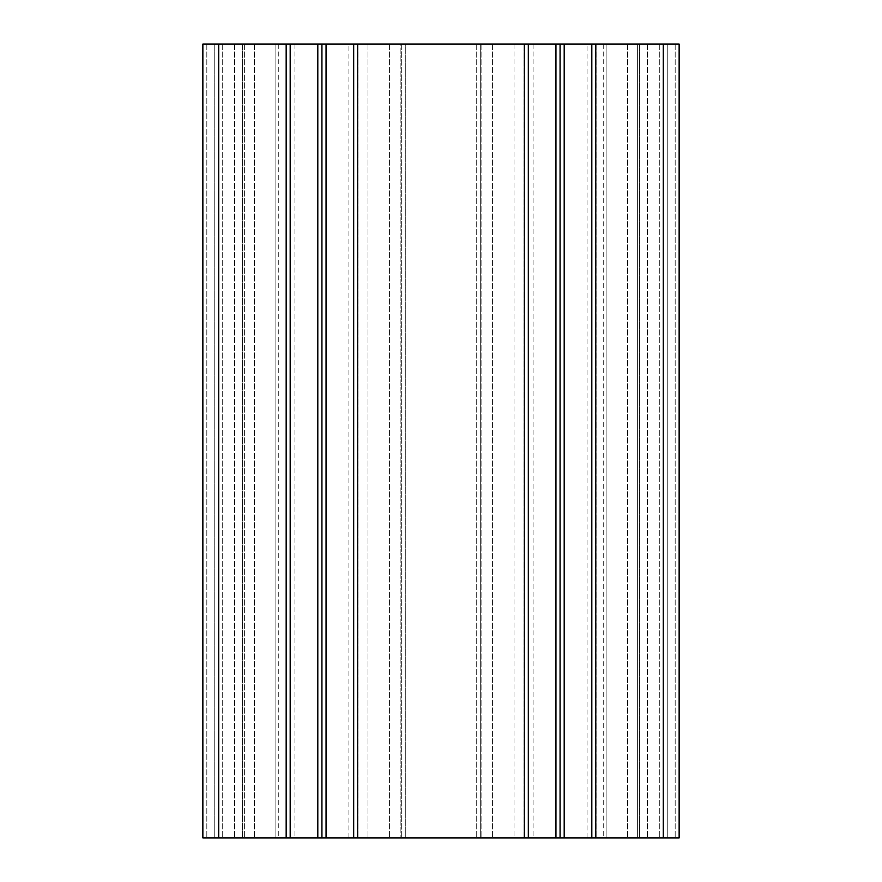 <?xml version="1.0" encoding="UTF-8"?>
<svg xmlns="http://www.w3.org/2000/svg" width="882" height="882" viewBox="0 0 882 882"><rect width="100%" height="100%" fill="white"/><g stroke="black" fill="none" stroke-linecap="round" stroke-linejoin="round"><path stroke-width="0.66" stroke-dasharray="4.41 3.31" d="M514.03 44.1L514.03 837.9L367.97 837.9L514.03 837.9L514.03 44.1L481.848 44.1L514.03 44.1M480.69 44.1L481.848 44.1L480.69 44.1L480.69 837.9L480.69 44.1L480.69 837.9L480.69 44.1L476.721 44.1L480.69 44.1M405.279 44.1L476.721 44.1L401.31 44.1L401.31 837.9L401.31 44.1L405.279 44.1L405.279 837.9L405.279 44.1M400.152 44.1L367.97 44.1L400.152 44.1L400.152 837.9L400.152 44.1M367.97 44.1L367.97 837.9L367.97 44.1M401.31 44.1L401.31 837.9L401.31 44.1M275.89 837.9L202.86 837.9L278.271 837.9L275.89 837.9L275.89 44.1L244.358 44.1L275.89 44.1L275.89 837.9L275.89 44.1L278.271 44.1L275.89 44.1L275.89 837.9M244.358 44.1L244.358 837.9L244.358 44.1L218.736 44.1L244.358 44.1M663.264 44.1L663.264 837.9L663.264 44.1L663.264 837.9L679.14 837.9L663.264 837.9L663.264 44.1L663.264 837.9L637.642 837.9L637.642 44.1L637.642 837.9L606.11 837.9L606.11 44.1L637.642 44.1L606.11 44.1L606.11 837.9L679.14 837.9L679.14 44.1L202.86 44.1L218.736 44.1L218.736 837.9L202.86 837.9M202.86 44.1L218.736 44.1L218.736 837.9L218.736 44.1L218.736 837.9L389.403 837.9L353.682 837.9L389.403 837.9L353.682 837.9L357.651 837.9L357.651 44.1L357.651 837.9L627.543 837.9L591.822 837.9L627.543 837.9L591.822 837.9L595.791 837.9L595.791 44.1L595.791 837.9L663.264 837.9M278.271 44.1L278.271 837.9M326.053 44.1L326.053 837.9M357.872 44.1L357.872 837.9L357.872 44.1M321.93 44.1L321.93 837.9M317.807 44.1L317.807 837.9M285.988 44.1L285.988 837.9L254.457 837.9L290.178 837.9L285.988 837.9L285.988 44.1L290.178 44.1L290.178 837.9L290.178 44.1L254.457 44.1L254.457 837.9L254.457 44.1L285.988 44.1M353.682 44.1L353.682 837.9L353.682 44.1M389.403 44.1L389.403 837.9L389.403 44.1M254.457 44.1L254.457 837.9L254.457 44.1M290.178 44.1L290.178 837.9M564.193 44.1L564.193 837.9M596.012 44.1L596.012 837.9L596.012 44.1M560.07 44.1L560.07 837.9M555.947 44.1L555.947 837.9M528.318 44.1L492.597 44.1L524.129 44.1L524.129 837.9L492.597 837.9L528.318 837.9L524.129 837.9L524.129 44.1L528.318 44.1L528.318 837.9L528.318 44.1L524.349 44.1L528.318 44.1L528.318 837.9M492.597 44.1L492.597 837.9L492.597 44.1M591.822 44.1L591.822 837.9L591.822 44.1M627.543 44.1L627.543 837.9L627.543 44.1M606.11 44.1L606.11 837.9L603.729 837.9L606.11 837.9L606.11 44.1M603.729 44.1L603.729 837.9M214.767 44.1L214.767 837.9L242.55 837.9L214.767 837.9L214.767 44.1L222.705 44.1L214.767 44.1L214.767 837.9L214.767 44.1L234.612 44.1L214.767 44.1L214.767 837.9L214.767 44.1M242.55 44.1L242.55 837.9L242.55 44.1L234.612 44.1L242.55 44.1L242.55 837.9L242.55 44.1L222.705 44.1L242.55 44.1M639.45 44.1L639.45 837.9L667.233 837.9L639.45 837.9L639.45 44.1L647.388 44.1L639.45 44.1L639.45 837.9L639.45 44.1L659.295 44.1L639.45 44.1M667.233 44.1L667.233 837.9L659.295 837.9L667.233 837.9L667.233 44.1L659.295 44.1L667.233 44.1L667.233 837.9L667.233 44.1L647.388 44.1L667.233 44.1L667.233 837.9L667.233 44.1M348.919 837.9L294.941 837.9L348.919 837.9L348.919 44.1L294.941 44.1L348.919 44.1M587.059 837.9L533.081 837.9L587.059 837.9L587.059 44.1L533.081 44.1L587.059 44.1M481.848 44.1L481.848 837.9L481.848 44.1M476.721 44.1L476.721 837.9L476.721 44.1M206.829 44.1L206.829 837.9L206.829 44.1M286.209 44.1L286.209 837.9M357.651 44.1L357.651 837.9M524.349 44.1L524.349 837.9M675.171 44.1L675.171 837.9L675.171 44.1M595.791 44.1L595.791 837.9M222.705 44.1L222.705 837.9L222.705 44.1M234.612 44.1L234.612 837.9L234.612 44.1M647.388 44.1L647.388 837.9L647.388 44.1M659.295 44.1L659.295 837.9L659.295 44.1M218.736 44.1L218.736 837.9M294.941 44.1L294.941 837.9M533.081 44.1L533.081 837.9"/><path stroke-width="1.32" d="M202.86 837.9L202.86 44.1L202.86 837.9L202.86 44.1L202.86 837.9L286.209 837.9L286.209 44.1L290.178 44.1L290.178 837.9L286.209 837.9M290.178 44.1L555.947 44.1L555.947 837.9L290.178 837.9M353.682 44.1L353.682 837.9L353.682 44.1M326.053 44.1L326.053 837.9M321.93 44.1L321.93 837.9M317.807 44.1L317.807 837.9M679.14 837.9L679.14 44.1L679.14 837.9L679.14 44.1L663.264 44.1L663.264 837.9L679.14 837.9M555.947 44.1L560.07 44.1L560.07 837.9L555.947 837.9M560.07 44.1L564.193 44.1L564.193 837.9L560.07 837.9M564.193 44.1L591.822 44.1L591.822 837.9L564.193 837.9M595.791 837.9L595.791 44.1L591.822 44.1L591.822 837.9L663.264 837.9M528.318 44.1L528.318 837.9M595.791 44.1L663.264 44.1M202.86 44.1L286.209 44.1M357.651 837.9L357.651 44.1M524.349 837.9L524.349 44.1M218.736 44.1L218.736 837.9"/></g></svg>
